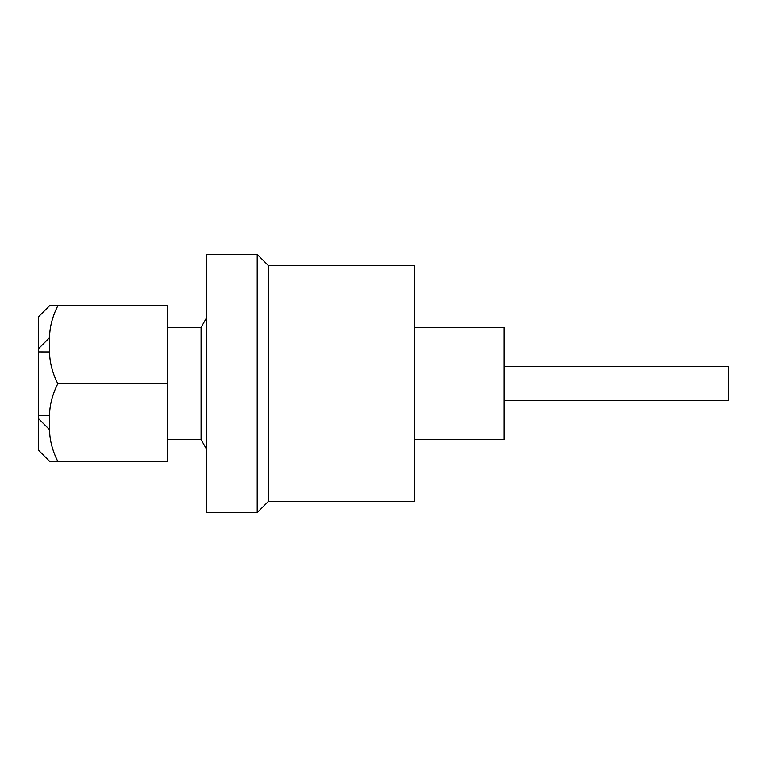 <?xml version="1.0" encoding="UTF-8"?>
<svg xmlns="http://www.w3.org/2000/svg" width="767" height="767" viewBox="0 0 767 767"><rect width="100%" height="100%" fill="white"/><g stroke="black" fill="none" stroke-linecap="round" stroke-linejoin="round"><path stroke-width="1.15" d="M206.716 512.577L206.716 254.423L257.223 254.423L257.223 512.577L206.716 512.577M414.372 327.375L504.159 327.375L504.159 439.625L414.372 439.625M257.223 254.423L268.45 265.641L268.45 501.359L257.223 512.577M268.45 265.641L414.372 265.641L414.372 501.359L268.45 501.359M167.427 327.375L201.107 327.375L201.107 439.625L206.716 449.443M167.427 305.851L49.577 305.717L167.427 305.851L167.427 461.379L57.774 461.379L49.577 461.283L38.35 450.047L38.35 316.953L49.577 305.755M57.774 305.851C52.348 316.79 49.606 327.394 49.577 337.643L49.577 351.928C49.606 362.129 52.319 372.685 57.707 383.577L167.427 383.721M57.774 383.721C52.348 394.641 49.606 405.206 49.577 415.426L49.577 429.673C49.606 439.894 52.348 450.459 57.774 461.379M49.577 305.717L38.35 316.953L49.577 305.717M504.159 366.664L728.65 366.664L728.65 400.336L504.159 400.336M49.577 415.426L38.35 415.398M38.35 418.437L49.577 429.673M38.35 351.9L49.577 351.928M49.577 337.643L38.35 348.851M167.427 439.625L201.107 439.625M201.107 327.375L206.716 317.557M38.35 450.047L49.577 461.283"/></g></svg>
